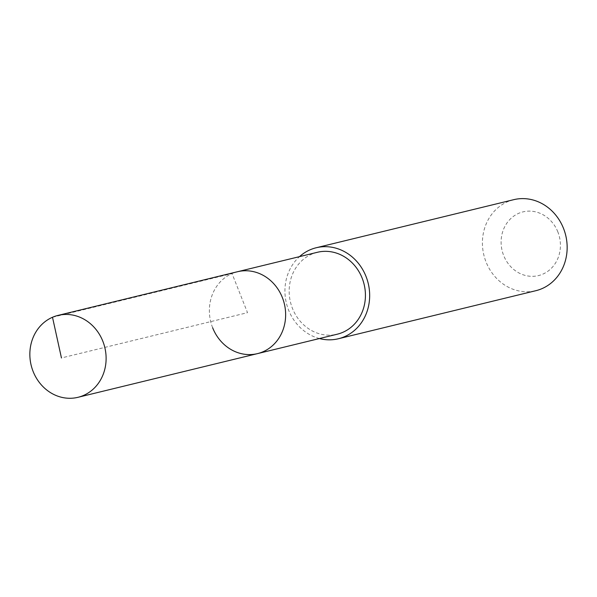 <?xml version="1.0" encoding="UTF-8"?>
<svg xmlns="http://www.w3.org/2000/svg" width="597" height="597" viewBox="0 0 597 597"><rect width="100%" height="100%" fill="white"/><g stroke="black" fill="none" stroke-linecap="round" stroke-linejoin="round"><path stroke-width="0.45" stroke-dasharray="2.98 2.24" d="M212.659 327.79A42.148 37.88 76.3 0 1 237.546 271.717A42.148 37.88 -103.7 0 0 212.659 327.79A42.148 37.88 -103.7 0 0 257.479 353.625M317.335 252.3A42.148 37.88 -103.7 0 0 292.448 308.365A42.148 37.88 -103.7 0 0 337.268 334.201M319.44 338.544A46.835 42.096 76.3 0 1 288.575 310.052A46.835 42.096 76.3 0 1 299.507 256.635M513.704 199.682A46.835 42.096 -103.7 0 0 486.062 261.986A46.835 42.096 -103.7 0 0 535.86 290.694M557.874 231.972A32.783 29.462 -103.7 0 0 518.726 213.316A32.783 29.462 -103.7 0 0 503.659 255.486A32.783 29.462 -103.7 0 0 542.807 274.142A32.783 29.462 -103.7 0 0 557.874 231.972M52.499 317.261L232.032 273.568L247.509 312.671L61.446 357.954"/><path stroke-width="0.9" d="M102.833 341.245A42.148 37.88 76.3 0 1 77.946 397.318A42.148 37.88 76.3 0 1 33.133 371.483A42.148 37.88 76.3 0 1 58.013 315.41A42.148 37.88 76.3 0 1 102.833 341.245M58.013 315.41L317.335 252.3A42.148 37.88 -103.7 0 1 362.148 278.135A42.148 37.88 -103.7 0 1 337.268 334.201L257.479 353.625A42.148 37.88 -103.7 0 0 282.359 297.552A42.148 37.88 -103.7 0 0 237.546 271.717A42.148 37.88 76.3 0 1 282.359 297.552A42.148 37.88 76.3 0 1 257.479 353.625A42.148 37.88 76.3 0 1 212.659 327.79M299.507 256.635A46.835 42.096 76.3 0 1 316.223 247.748A46.835 42.096 76.3 0 1 366.021 276.448A46.835 42.096 76.3 0 1 338.372 338.753A46.835 42.096 76.3 0 1 319.44 338.544M338.372 338.753L535.86 290.694A46.835 42.096 -103.7 0 0 563.508 228.39A46.835 42.096 -103.7 0 0 513.704 199.682L316.223 247.748M61.446 357.954L52.499 317.261M257.479 353.625L77.946 397.318"/></g></svg>
